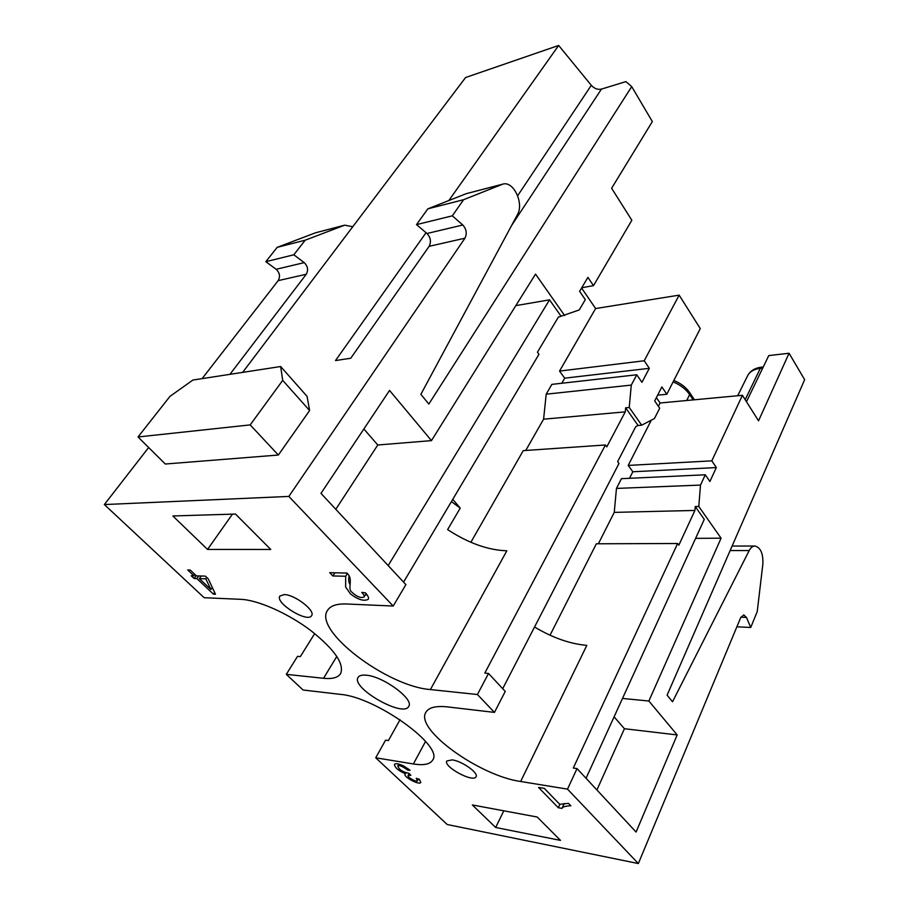 <?xml version="1.0" encoding="UTF-8"?>
<svg xmlns="http://www.w3.org/2000/svg" width="909" height="909" viewBox="0 0 909 909"><rect width="100%" height="100%" fill="white"/><g stroke="black" fill="none" stroke-linecap="round" stroke-linejoin="round"><path stroke-width="1.36" d="M405.516 773.752C398.608 770.9 394.904 767.764 394.415 764.367C395.71 763.128 398.869 763.708 403.903 766.094L410.084 770.287L407.766 770.15C402.505 766.264 399.176 764.912 397.801 766.082C399.074 769.707 402.801 772.116 409.005 773.32L410.845 775.275L408.084 775.513C407.073 777.047 416.527 782.649 417.492 780.751L416.22 778.354L419.31 779.218L420.799 782.433C419.572 785.535 403.301 776.922 405.005 774.173L405.993 772.889M562.001 808.396L558.296 807.737L538.548 787.444L544.309 788.387L559.739 804.317L568.5 803.351L570.807 805.76C565.705 805.999 562.796 806.806 562.08 808.169L562.001 808.396M560.501 840.393L495.689 827.485L472.339 804.954L537.23 817.032L560.501 840.393M270.768 549.468L207.547 549.445L172.858 515.971L235.488 514.051L270.768 549.468M452.216 759.879C462.033 761.094 478.782 772.957 476.055 776.718C473.589 783.115 443.013 766.651 446.819 760.981L452.216 759.879M366.122 675.194C383.03 676.194 414.379 699.294 408.72 706.384C403.516 718.076 350.635 687.783 358.089 677.387C359.225 675.546 361.907 674.819 366.122 675.194M284.176 594.588C294.675 594.475 315.798 610.791 311.582 615.654C307.731 623.301 274.575 602.803 279.904 596.043L284.176 594.588M148.644 447.501L104.353 504.563L204.173 597.713L240.76 599.326C257.826 599.985 287.71 613.166 310.514 630.323C334.455 649.356 344.488 663.797 340.602 673.637C338.023 677.625 332.342 679.182 323.559 678.284L286.301 674.353L303.072 689.999L340.421 694.374C375.962 697.055 444.183 746.255 432.661 760.083C430.116 764.299 423.696 765.583 413.379 763.958L375.724 757.799L447.217 824.52L638.345 863.55L567.511 789.137L520.664 781.49C479.429 775.843 414.663 729.279 425.867 712.315C428.65 707.486 435.843 705.679 447.433 706.895L494.451 712.395L477.43 694.521L430.411 689.556C387.166 686.5 312.935 630.414 327.592 610.28C330.49 605.758 336.762 603.656 346.397 603.974L393.199 606.042L288.846 496.428L464.953 238.192L429.128 246.328L350.749 358.237L335.501 360.566L426.048 232.704M104.353 504.563L288.846 496.428M365.475 592.85C368.111 595.884 369.054 598.02 368.304 599.258C364.123 601.542 358.169 599.77 350.442 593.907L345.625 586.964L345.681 576.249L332.864 575.965L329.694 572.704L347.022 573.045L348.942 575.42C352.442 581.146 347.522 589.18 351.817 592.123C356.805 596.77 360.884 598.383 364.066 596.963C364.6 596.077 363.839 594.543 361.782 592.384L365.475 592.85M193.947 575.829L187.72 569.966L190.208 570.011L196.446 575.886L205.354 576.113L208.275 578.874L215.478 594.236L213.433 594.156L196.867 578.567L194.128 578.499L191.22 575.761L193.947 575.829L194.912 574.454M740.88 617.2L746.494 617.438L743.767 614.904L740.71 617.586L638.345 863.55M503.813 810.805L495.689 827.485M232.443 514.142L207.547 549.445M502.7 688.692L618.984 463.465L617.643 461.636L635.732 426.673L638.073 425.469L641.674 425.173L654.435 418.549L659.695 408.232L654.673 400.903L661.877 386.916L666.82 394.245L700.271 328.592L679.148 295.141L644.22 360.771L649.321 368.327L564.694 378.167L561.785 383.257M649.321 368.327L641.947 382.325L636.777 374.769L551.854 384.382L546.195 394.188L543.593 419.185L525.743 450.466M636.777 374.769L631.278 385.098L546.195 394.188M656.389 397.574L660.093 402.994L742.414 395.301L711.815 460.852L628.21 465.419L632.834 471.76L629.528 478.293M711.815 460.852L716.349 467.567L632.834 471.76M716.349 467.567L709.895 481.509L705.293 474.793L621.438 478.668L616.461 488.417L614.245 512.381L598.372 543.775M705.293 474.793L700.498 485.076L616.461 488.417M520.664 781.49L586.816 645.367C570.023 643.924 552.604 637.8 534.549 627.005M666.82 394.245L657.639 395.142M586.044 778.274L704.27 519.369L695.249 506.563L694.931 510.438L678.841 545.161L677.625 543.502L596.349 543.787L550.025 635.221M660.093 402.994L658.389 406.323M651.321 420.163L628.21 465.419M736.869 626.812L750.732 627.471L757.231 611.587L762.856 564.114C763.299 553.615 760.674 547.582 754.981 546.025C752.709 546.059 750.777 547.57 749.198 550.57L672.524 701.771L667.104 695.146L804.647 379.667L789.057 353.249L768.753 355.589L746.482 401.733M746.494 617.438L750.732 627.471M789.057 353.249L758.549 420.833L742.414 395.301M286.301 674.353L297.538 656.355L300.345 656.605L314.707 633.573M375.724 757.799L385.575 740.153L388.416 740.574L400.04 719.723M700.498 485.076L698.794 506.472L721.076 538.185L648.867 701.021L677.171 734.926L624.426 728.723L614.098 716.837M648.867 701.021L622.495 698.442M677.171 734.926L636.084 832.053L577.022 768.582L567.511 789.137M596.918 789.955L624.426 728.723M721.076 538.185L695.59 538.355M677.625 543.502L573.295 768.025L577.022 768.582M698.794 506.472L695.249 506.563M694.931 510.438L614.245 512.381M494.451 712.395L505.245 691.419L488.531 673.455L477.43 694.521M638.073 425.469L625.631 407.8L625.256 411.857L606.803 446.842L605.428 444.978L484.781 673.114L488.531 673.455M430.411 689.556L506.847 550.797C488.042 550.172 468.294 543.116 447.614 529.606L460.238 508.12L451.421 501.586M460.238 508.12L452.762 499.336M605.428 444.978L523.254 450.637L470.862 542.287M625.256 411.857L543.593 419.185M631.278 385.098L629.233 407.471L625.631 407.8M629.233 407.471L641.674 425.173M644.22 360.771L559.535 371.077L564.694 378.167M581.59 288.017L595.611 308.549L679.148 295.141M595.611 308.549L559.535 371.077M403.562 582.124L538.969 354.283L537.446 352.203L558.331 317.161L579.249 309.946L585.305 299.64L579.624 291.346L587.896 277.37L593.497 285.653L631.835 220.251L611.621 188.254L652.344 121.567L631.721 86.616L428.832 404.05L420.878 394.336L517.403 214.717C524.22 203.468 513.562 180.709 502.87 184.107L463.59 199.707L427.832 208.843L466.237 193.674L502.87 184.107M250.191 424.901L282.71 380.36L280.654 366.52L192.89 380.053L169.938 396.404L138.032 436.968L165.302 464.022L278.347 455.034L250.191 424.901L138.032 436.968M280.654 366.52L307.06 396.335L309.617 410.538L278.347 455.034M282.71 380.36L309.617 410.538M429.128 246.328C431.377 241.805 430.661 237.522 427.003 233.499L416.504 224.625L427.832 208.843M416.504 224.625L452.318 215.831L462.806 225C466.465 229.159 467.181 233.556 464.953 238.192M463.59 199.707L452.318 215.831M352.76 226.739L344.681 225.171L305.197 240.192L293.823 254.793L304.208 262.633C307.833 266.212 308.515 270.087 306.253 274.257L278.177 280.631C280.427 276.552 279.756 272.768 276.154 269.291L265.826 261.678L293.823 254.793M229.943 374.338L306.253 274.257M265.826 261.678L277.165 247.362L315.537 232.784L344.681 225.171M305.197 240.192L277.165 247.362M448.819 200.559L558.66 45.45L465.578 77.526L242.646 372.383M278.177 280.631L202.105 378.633M558.66 45.45L591.304 85.31C594.361 88.639 597.747 89.911 601.44 89.105L625.903 81.617L631.721 86.616M393.199 606.042L405.891 584.623L320.979 493.36L389.552 390.427L431.457 440.626L377.78 444.99L363.861 428.98M335.807 509.29L377.78 444.99M431.457 440.626L535.526 274.109L564.648 315.559M593.497 285.653L581.771 287.721M561.012 316.139L549.525 299.845L515.835 305.629M549.525 299.845L388.177 565.58M559.91 804.249L558.296 807.737M347.42 573.465L345.681 576.249M334.864 572.806L332.864 575.965M367.213 595.065L365.373 594.816M349.965 584.317C348.658 582.544 348.374 579.692 349.124 575.738M408.414 768.934L407.766 770.15M205.775 578.806L199.355 578.635L210.933 589.532L205.775 578.806L206.741 577.431M201.196 576.011L199.355 578.635M212.32 587.509L210.933 589.532M214.626 592.418L213.433 594.156M198.696 575.942L196.867 578.567M196.151 575.613L194.128 578.499M730.143 550.547L749.198 550.57M693.169 399.903L689.613 394.529C685.863 389.12 680.364 384.905 673.114 381.894M673.842 380.462C680.761 383.291 686.034 387.325 689.658 392.586L689.613 394.529L686.75 400.505M762.719 368.1L760.299 368.361C754.027 369.145 749.823 371.576 747.675 375.644L737.688 395.745M747.675 375.644C750.289 370.792 754.981 367.94 761.719 367.111L760.299 368.361L745.175 399.676M336.819 656.378L323.559 678.284M425.56 741.392L413.379 763.958M501.848 184.436L466.237 193.674M427.003 233.499L462.806 225M276.154 269.291L304.208 262.633M343.647 225.489L315.537 232.784M517.676 195.708L591.304 85.31M601.44 89.105L511.517 225.659M754.981 546.025L732.109 546.059M689.658 392.586L694.419 399.79M761.753 367.1L763.276 366.941M562.08 808.169L564.228 803.511M364.066 596.963L366.111 593.611M397.801 766.082L398.881 764.105M408.084 775.513L409.175 773.491M417.492 780.751L418.435 778.979"/></g></svg>
